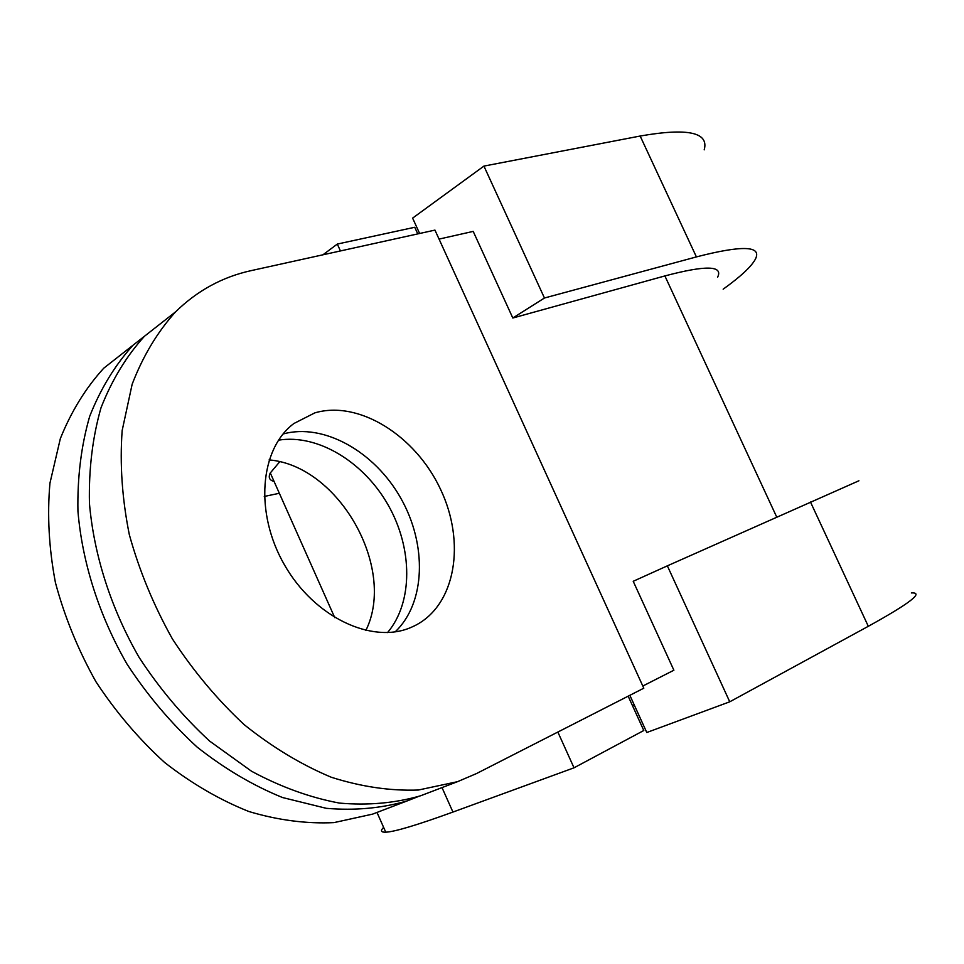 <?xml version="1.0" encoding="UTF-8"?>
<svg xmlns="http://www.w3.org/2000/svg" width="964" height="964" viewBox="0 0 964 964"><rect width="100%" height="100%" fill="white"/><g stroke="black" fill="none" stroke-linecap="round" stroke-linejoin="round"><path stroke-width="1.45" d="M629.854 695.309L646.784 732.507L729.748 701.804L868.311 626.299C910.004 603.247 924.356 592.137 911.366 592.944M729.748 701.804L667.353 565.844L858.924 480.771M634.264 704.997L632.541 705.769M439.054 239.096L473.204 231.396L512.812 318.012L544.455 298.009L696.406 256.906C742.593 245.001 762.235 245.784 755.342 259.232C751.33 266.667 740.605 276.644 723.157 289.188M544.455 298.009L483.928 166.097L640.156 136.032C687.778 127.718 709.13 132.321 704.202 149.842M269.101 459.912C338.798 465.6 396.794 568.145 365.826 630.528M278.5 440.162C317.771 433.764 363.886 461.985 388.287 505.257C412.797 548.456 413.195 602.343 387.54 632.601M395.156 631.866C425.678 602.994 427.209 544.612 400.783 498.171C374.61 451.598 323.639 422.69 283.055 434.005M314.782 412.893C358.789 399.867 415.363 435.559 440.415 489.049C465.974 542.334 455.791 605.091 414.954 625.612L410.953 627.456C372.08 644.422 314.385 617.309 284.549 565.024C254.351 512.956 259.726 448.911 293.912 423.497L314.782 412.893M512.812 318.012L664.883 275.933C705.877 265.088 723.458 265.522 717.59 277.234M274.065 481.434C269.402 480.253 268.137 477.421 270.294 472.963L279.68 461.816M667.353 565.844L633.215 581.292L673.884 670.221L642.807 686.031M428.823 792.637L420.69 795.746C395.336 803.133 368.272 805.579 339.497 803.096C310.167 797.626 280.873 787.022 251.592 771.272L209.622 741.087C183.184 716.698 159.699 688.838 139.178 657.508C111.089 608.778 93.942 555.312 89.435 503.304C88.7 469.203 92.556 437.379 100.991 407.832C111.848 380.129 126.32 356.282 144.431 336.279L173.146 313.758M643.795 688.2L476.445 773.586L457.502 781.684L418.34 790.034C390.3 791.034 361.283 786.781 331.315 777.261C301.298 764.693 272.27 747.172 244.217 724.687C217.322 699.635 193.39 671.065 172.423 638.963C153.662 605.428 139.298 570.652 129.321 534.646C122.103 498.677 119.717 463.973 122.163 430.534L132.152 384.238C142.937 356.15 157.409 332.026 175.556 311.866C197.234 290.682 222.395 276.945 251.026 270.655L434.957 230.107L643.795 688.2M161.771 322.675L133.104 345.16C115.017 365.103 100.533 388.853 89.664 416.4C81.193 445.79 77.289 477.409 77.939 511.269C82.302 562.904 99.244 615.936 127.103 664.244C147.456 695.297 170.785 722.904 197.066 747.04C224.516 768.694 252.99 785.527 282.512 797.529L326.314 808.326C354.993 810.736 381.985 808.254 407.29 800.867L418.014 796.662M380.647 811.049L372.574 814.134L333.942 822.617C306.395 823.919 278.042 820.219 248.857 811.507C219.696 799.879 191.607 783.527 164.591 762.452C138.732 738.918 115.837 711.986 95.894 681.656C78.12 649.917 64.636 616.936 55.442 582.69C48.935 548.408 47.103 515.234 49.947 483.169L60.346 438.584C71.264 411.423 85.748 387.95 103.775 368.176L132.309 345.787M383.612 827.365C380.214 830.751 380.937 832.366 385.757 832.185C394.541 831.824 416.942 825.124 452.935 812.062L574.014 767.814L557.855 732.05M628.166 696.177L643.795 730.507L574.014 767.814M322.952 254.797L337.316 244.061L414.749 227.275L417.761 233.903M340.425 250.953L337.316 244.061M279.343 493.279L264.257 496.46M483.928 166.097L412.616 218.117L419.617 233.493M868.311 626.299L810.471 502.015M696.406 256.906L640.156 136.032M776.719 517.066L664.883 275.933M452.935 812.062L442.018 787.6M414.954 625.612L413.315 626.407M334.749 617.647L270.294 472.963M175.556 311.866L144.431 336.279M457.502 781.684L420.69 795.746M133.104 345.16L103.775 368.176M407.29 800.867L372.574 814.134M385.757 832.185L376.996 812.447"/></g></svg>
